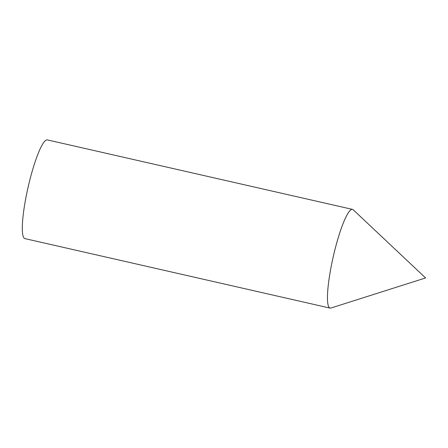 <?xml version="1.0" encoding="UTF-8"?>
<svg xmlns="http://www.w3.org/2000/svg" width="448" height="448" viewBox="0 0 448 448"><rect width="100%" height="100%" fill="white"/><g stroke="black" fill="none" stroke-linecap="round" stroke-linejoin="round"><path stroke-width="0.67" d="M331.806 263.34A50.613 8.282 102.8 0 0 330.859 308.045L425.6 277.95L353.237 209.798A50.613 8.282 102.8 0 0 331.806 263.34M351.366 209.574A50.613 8.282 -77.2 0 1 352.514 209.395L47.359 139.905A50.613 8.282 -77.2 0 0 46.217 140.084A50.613 8.282 -77.2 0 0 27.334 190.635A50.613 8.282 -77.2 0 0 24.881 238.605L330.036 308.095A50.613 8.282 -77.2 0 1 332.489 260.126A50.613 8.282 -77.2 0 1 351.366 209.574M331.184 307.916A50.613 8.282 -77.2 0 1 330.036 308.095"/></g></svg>
